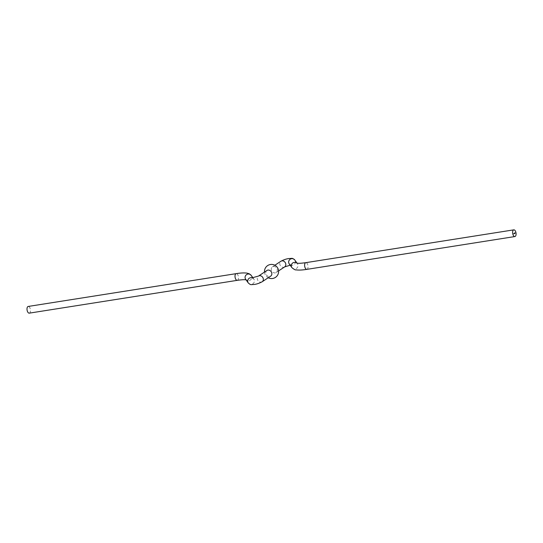 <?xml version="1.0" encoding="UTF-8"?>
<svg xmlns="http://www.w3.org/2000/svg" width="543" height="543" viewBox="0 0 543 543"><rect width="100%" height="100%" fill="white"/><g stroke="black" fill="none" stroke-linecap="round" stroke-linejoin="round"><path stroke-width="0.41" stroke-dasharray="2.71 2.04" d="M266.939 270.482A3.394 2.878 -123.5 0 0 265.894 273.767A3.394 2.878 -123.5 0 0 269.688 276.523A3.394 2.878 -123.5 0 0 270.679 276.136M29.268 313.148A3.394 1.677 81 0 0 29.614 313.006A3.394 1.677 81 0 0 30.32 309.171A3.394 1.677 81 0 0 28.209 306.449M271.371 270.149A3.394 2.878 56.5 0 1 272.41 266.864A3.394 2.878 56.5 0 1 277.195 269.233A3.394 2.878 56.5 0 1 276.149 272.518A3.394 2.878 56.5 0 1 271.371 270.149M514.75 232.818L514.771 233.307L514.995 232.777M514.818 232.893L514.642 233.266L515.083 233.171M514.445 233.015L514.567 233.456L514.689 232.981M514.316 233.096L514.662 233.185M513.875 233.388L514.214 233.47M262.174 281.756A3.394 2.878 56.5 0 1 257.396 279.38A3.394 2.878 56.5 0 1 258.441 276.095M237.277 280.337A3.394 1.677 81 0 0 237.624 280.202A3.394 1.677 81 0 0 238.241 276A3.394 1.677 81 0 0 236.219 273.638M246.06 279.855L245.674 279.312A3.394 3.319 144.5 0 0 251.687 276.407A3.394 3.319 144.5 0 0 251.199 275.376M289.928 265.255L291.102 265.147L289.27 263.952A3.394 3.319 144.5 0 0 295.283 261.047A3.394 3.319 144.5 0 0 294.788 260.009M291.89 267.624A3.394 3.319 144.5 0 0 297.903 264.719A3.394 3.319 144.5 0 0 296.892 263.117M306.87 269.362A3.394 1.677 81 0 0 307.84 265.025A3.394 1.677 81 0 0 305.811 262.663M284.647 266.905A3.394 2.878 56.5 0 1 279.869 264.536A3.394 2.878 56.5 0 1 280.907 261.244M248.3 282.991A3.394 3.319 144.5 0 0 254.314 280.079A3.394 3.319 144.5 0 0 252.638 278.03M297.028 263.145L297.415 263.688L296.716 263.07M252.916 277.785L253.819 279.048L251.986 277.853M264.502 272.091A7.066 7.066 0 0 0 268.242 277.744M272.41 266.864L274.846 265.255M276.149 272.518L278.586 270.909"/><path stroke-width="0.81" d="M271.717 272.851A3.394 2.878 -123.5 0 0 267.93 270.095A3.394 2.878 -123.5 0 0 266.939 270.482L258.441 276.095A3.394 2.878 56.5 0 1 263.219 278.464A3.394 2.878 56.5 0 1 262.174 281.756L270.679 276.136A3.394 2.878 -123.5 0 0 271.717 272.851M27.856 306.585A3.394 1.677 81 0 0 27.15 310.426A3.394 1.677 81 0 0 29.268 313.148L237.277 280.337A3.394 1.677 81 0 1 235.248 277.975A3.394 1.677 81 0 1 235.866 273.774A3.394 1.677 81 0 1 236.219 273.638L28.209 306.449A3.394 1.677 81 0 0 27.856 306.585M515.85 232.214A3.394 1.677 81 0 0 513.821 229.852A3.394 1.677 81 0 0 512.857 234.196A3.394 1.677 81 0 0 514.879 236.551A3.394 1.677 81 0 0 515.85 232.214M513.983 233.449L514.011 233.802L513.983 233.449M514.425 233.151L514.364 233.571L514.425 233.151M514.676 232.988L514.791 233.429L514.676 232.988M514.974 232.791L515.015 233.266L514.974 232.791M513.814 233.558L513.848 233.911L513.814 233.558M236.219 273.638C240.759 272.898 244.391 272.735 247.099 273.149L249.257 273.794L251.199 275.376A3.394 3.319 144.5 0 0 245.185 278.281A3.394 3.319 144.5 0 0 245.674 279.312L248.3 282.991C251.07 285.251 250.235 284.58 254.219 284.451C256.574 284.199 259.228 283.303 262.174 281.756M274.846 265.255L280.907 261.244C283.69 259.758 286.344 258.862 288.869 258.549C292.874 258.434 291.985 257.735 294.788 260.009A3.394 3.319 144.5 0 0 288.774 262.921A3.394 3.319 144.5 0 0 289.27 263.952L291.89 267.624C294.048 269.403 295.412 270.142 295.989 269.851C298.698 270.265 302.322 270.102 306.87 269.362L514.879 236.551M296.892 263.117A3.394 3.319 144.5 0 0 291.89 267.624M296.722 263.07L297.924 263.26C298.127 263.253 299.498 263.565 305.811 262.663A3.394 1.677 81 0 0 304.847 267A3.394 1.677 81 0 0 306.87 269.362M280.907 261.244A3.394 2.878 56.5 0 1 285.693 263.62A3.394 2.878 56.5 0 1 284.647 266.905L290.172 265.215M252.638 278.03A3.394 3.319 144.5 0 0 248.3 282.991M252.617 278.043L251.986 277.853L258.441 276.095M246.366 279.93L245.164 279.74C244.961 279.747 243.59 279.435 237.277 280.337M251.199 275.376L252.916 277.785M268.242 277.744A7.066 7.066 0 0 0 278.362 269.633A7.066 7.066 0 0 0 264.502 272.091M294.788 260.009L297.028 263.145M305.811 262.663L513.821 229.852M278.586 270.909L284.647 266.905"/></g></svg>
